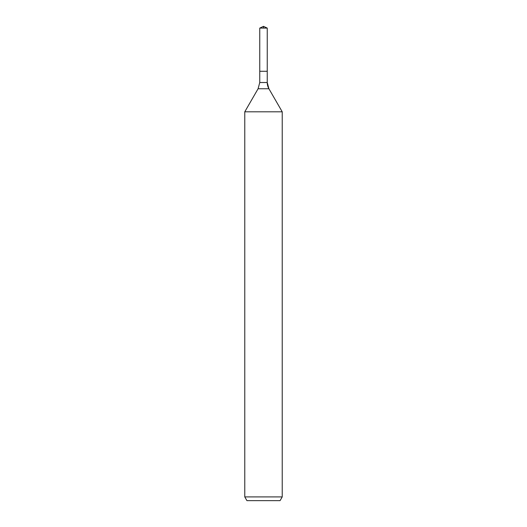 <?xml version="1.0" encoding="UTF-8"?>
<svg xmlns="http://www.w3.org/2000/svg" width="527" height="527" viewBox="0 0 527 527"><rect width="100%" height="100%" fill="white"/><g stroke="black" fill="none" stroke-linecap="round" stroke-linejoin="round"><path stroke-width="0.79" d="M244.778 496.908L282.222 496.908L280.061 500.65L246.939 500.65L244.778 496.908L244.778 111.803L258.085 88.76L259.758 82.515L259.758 71.283L267.242 71.283L267.242 28.096L263.5 26.35L267.242 28.096L259.758 28.096L259.758 71.283L267.242 71.283L267.242 28.096L263.5 26.35L263.5 28.096M244.778 111.803L282.222 111.803L268.915 88.76A12.483 12.483 0 0 1 267.242 82.515L267.242 28.096M282.222 496.908L282.222 111.803L282.222 496.908L280.061 500.65M258.085 88.76L268.915 88.76L282.222 111.803M259.758 82.515L267.242 82.515L267.242 71.283M268.915 88.76L267.242 82.515M263.5 26.35L259.758 28.096"/></g></svg>
